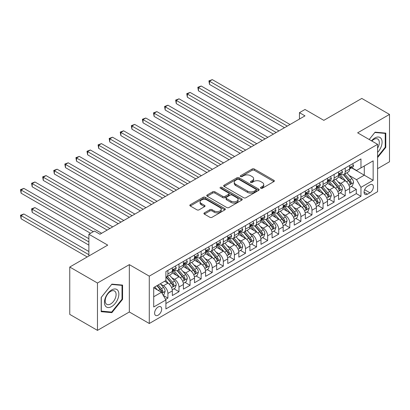 <?xml version="1.0" encoding="UTF-8"?>
<svg xmlns="http://www.w3.org/2000/svg" width="410" height="410" viewBox="0 0 410 410"><rect width="100%" height="100%" fill="white"/><g stroke="black" fill="none" stroke-linecap="round" stroke-linejoin="round"><path stroke-width="0.61" d="M260.806 188.251A1.076 0.62 0 0 0 262.328 188.251L273.885 181.579A1.537 0.887 0 0 0 274.336 180.953A1.537 0.887 0 0 0 273.885 180.323L254.308 169.017A1.537 0.887 0 0 0 252.129 169.017L240.573 175.695A1.076 0.62 0 0 0 240.255 176.131A1.076 0.62 0 0 0 240.573 176.572A1.076 0.62 0 0 0 242.095 176.572L243.591 175.711A4.925 2.844 0 0 1 250.551 175.711L252.186 176.648A4.925 2.844 0 0 1 253.626 178.663A4.925 2.844 0 0 1 252.186 180.672L250.689 181.533A1.076 0.62 0 0 0 250.372 181.973A1.076 0.62 0 0 0 250.689 182.414A1.076 0.62 0 0 0 252.211 182.414L253.708 181.548A4.925 2.844 0 0 1 260.668 181.548L262.303 182.491A4.925 2.844 0 0 1 263.743 184.5A4.925 2.844 0 0 1 262.303 186.509L260.806 187.375A1.076 0.62 0 0 0 260.488 187.816A1.076 0.62 0 0 0 260.806 188.251L260.806 187.375M158.147 315.182A5.017 2.896 120 0 0 161.422 310.765A5.017 2.896 120 0 0 160.653 306.747A5.017 2.896 120 0 0 158.147 306.993A5.017 2.896 120 0 0 154.872 311.41A5.017 2.896 120 0 0 155.641 315.433A5.017 2.896 120 0 0 158.147 315.182M204.375 212.857A1.537 0.887 0 0 0 203.924 213.487A1.537 0.887 0 0 0 204.375 214.112L209.869 217.285A1.537 0.887 0 0 0 212.042 217.285L224.88 209.874A1.537 0.887 0 0 0 225.331 209.249A1.537 0.887 0 0 0 224.88 208.618L205.297 197.312A1.537 0.887 0 0 0 203.124 197.312L190.286 204.723A1.537 0.887 0 0 0 189.835 205.354A1.537 0.887 0 0 0 190.286 205.979L196.923 209.812A1.537 0.887 0 0 0 199.096 209.812L204.59 206.64A1.537 0.887 0 0 0 205.041 206.015A1.537 0.887 0 0 0 204.59 205.384L201.3 203.483A4.115 2.378 0 0 1 200.095 201.802A4.115 2.378 0 0 1 202.637 199.608A4.115 2.378 0 0 1 207.122 200.126L220.011 207.568A4.115 2.378 0 0 1 221.215 209.249A4.115 2.378 0 0 1 218.673 211.442A4.115 2.378 0 0 1 214.189 210.924L212.042 209.684A1.537 0.887 0 0 0 209.869 209.684L204.375 212.857L204.375 214.112L209.869 210.965L209.869 209.684M377.584 168.659L389.5 161.776L389.5 114.426L361.794 98.431L323.833 120.345L304.994 109.47L299.454 112.668L304.994 115.866L99.963 234.243L94.423 231.04L88.883 234.243L88.883 255.994M97.467 283.028L97.467 330.378L129.334 311.984L129.334 264.635L97.467 283.028L69.761 267.033L107.722 245.118L88.883 234.243M129.334 264.635L149.281 276.15L377.584 144.34L377.584 191.69L149.281 323.5L149.281 276.15M389.5 114.426L357.638 132.825L377.584 144.34M243.699 197.753A1.537 0.887 0 0 0 245.872 197.753L258.71 190.342A1.537 0.887 0 0 0 259.161 189.712A1.537 0.887 0 0 0 258.71 189.087L239.127 177.781A1.537 0.887 0 0 0 236.954 177.781L224.116 185.192A1.537 0.887 0 0 0 223.665 185.822A1.537 0.887 0 0 0 224.116 186.447L243.699 197.753M220.795 188.487A1.076 0.62 0 0 1 221.887 188.641L221.887 187.36L241.797 198.85A1.537 0.887 0 0 1 242.243 199.48A1.537 0.887 0 0 1 241.797 200.111L228.959 207.522A1.537 0.887 0 0 1 226.781 207.522L207.204 196.216L207.204 194.96A1.537 0.887 0 0 0 206.753 195.585A1.537 0.887 0 0 0 207.204 196.216M207.204 194.96L212.693 191.788A1.537 0.887 0 0 1 214.871 191.788L222.814 196.369A1.537 0.887 0 0 0 224.987 196.369L228.631 194.268A1.537 0.887 0 0 0 229.082 193.638A1.537 0.887 0 0 0 228.631 193.013L220.365 188.236A1.076 0.62 0 0 1 220.047 187.8A1.076 0.62 0 0 1 220.713 187.226A1.076 0.62 0 0 1 221.887 187.36M97.467 330.378L69.761 314.383L69.761 267.033M165.599 299.428L167.9 298.101L163.303 295.446M160.684 284.145L163.467 285.749A6.268 3.618 60 0 1 167.9 293.427L172.333 290.869L172.333 295.538L178.986 291.7L173.942 288.789M171.769 277.744L174.552 279.353A6.268 3.618 60 0 1 178.986 287.031L183.419 284.468L183.419 289.142L190.066 285.304L185.023 282.393M182.85 271.348L185.633 272.952A6.268 3.618 60 0 1 190.066 280.63L194.499 278.072L194.499 282.741L201.151 278.902L196.108 275.991M193.935 264.947L196.718 266.556A6.268 3.618 60 0 1 201.151 274.234L205.584 271.671L205.584 276.345L212.231 272.507L207.188 269.595M205.015 258.551L207.798 260.155A6.268 3.618 60 0 1 212.231 267.832L216.664 265.275L216.664 269.944L223.317 266.105L218.274 263.194M216.101 252.15L218.884 253.759A6.268 3.618 60 0 1 223.317 261.436L227.75 258.874L227.75 263.548L234.397 259.709L229.354 256.798M227.181 245.754L229.964 247.358A6.268 3.618 60 0 1 234.397 255.035L238.83 252.478L238.83 257.147L245.477 253.308L240.439 250.397M238.266 239.353L241.044 240.962A6.268 3.618 60 0 1 245.477 248.639L249.91 246.077L249.91 250.751L256.563 246.912L251.52 244.001M249.347 232.957L252.129 234.561A6.268 3.618 60 0 1 256.563 242.238L260.996 239.681L260.996 244.35L267.643 240.511L262.605 237.6M260.432 226.556L263.21 228.165A6.268 3.618 60 0 1 267.643 235.842L272.076 233.28L272.076 237.954L278.728 234.115L273.685 231.204M271.512 220.16L274.295 221.764A6.268 3.618 60 0 1 278.728 229.441L283.161 226.884L283.161 231.553L289.808 227.714L284.765 224.803M282.592 213.759L285.375 215.368A6.268 3.618 60 0 1 289.808 223.045L294.242 220.483L294.242 225.157L300.894 221.318L295.851 218.407M293.678 207.363L296.461 208.967A6.268 3.618 60 0 1 300.894 216.644L305.327 214.087L305.327 218.755L311.974 214.917L306.931 212.006M304.758 200.961L307.541 202.571A6.268 3.618 60 0 1 311.974 210.248L316.407 207.685L316.407 212.359L323.059 208.521L318.016 205.61M315.843 194.565L318.626 196.17A6.268 3.618 60 0 1 323.059 203.847L327.493 201.289L327.493 205.958L334.14 202.12L329.097 199.209M326.924 188.164L329.707 189.774A6.268 3.618 60 0 1 334.14 197.451L338.573 194.888L338.573 199.562L345.225 195.724L345.225 191.05A6.268 3.618 -120 0 0 340.792 183.373L338.009 181.768M340.182 192.813L345.225 195.724M172.333 290.869A6.268 3.618 -120 0 0 167.9 283.192L164.574 281.27M183.419 284.468A6.268 3.618 -120 0 0 178.986 276.791L172.128 272.834M194.499 278.072A6.268 3.618 -120 0 0 190.066 270.395L183.214 266.438M205.584 271.671A6.268 3.618 -120 0 0 201.151 263.994L194.294 260.037M216.664 265.275A6.268 3.618 -120 0 0 212.231 257.598L205.379 253.641M227.75 258.874A6.268 3.618 -120 0 0 223.317 251.197L216.459 247.24M238.83 252.478A6.268 3.618 -120 0 0 234.397 244.801L227.545 240.844M249.91 246.077A6.268 3.618 -120 0 0 245.477 238.4L238.625 234.443M260.996 239.681A6.268 3.618 -120 0 0 256.563 232.004L249.71 228.047M272.076 233.28A6.268 3.618 -120 0 0 267.643 225.602L260.791 221.646M283.161 226.884A6.268 3.618 -120 0 0 278.728 219.207L271.876 215.25M294.242 220.483A6.268 3.618 -120 0 0 289.808 212.805L282.956 208.849M305.327 214.087A6.268 3.618 -120 0 0 300.894 206.409L294.042 202.453M316.407 207.685A6.268 3.618 -120 0 0 311.974 200.008L305.122 196.052M327.493 201.289A6.268 3.618 -120 0 0 323.059 193.612L316.207 189.656M338.573 194.888A6.268 3.618 -120 0 0 334.14 187.211L327.288 183.255M369.938 184.843L367.498 186.253A4.858 2.803 120 0 0 364.326 190.532A4.858 2.803 120 0 0 365.069 194.427A4.858 2.803 120 0 0 367.498 194.186L369.938 192.777A4.858 2.803 120 0 0 373.115 188.498A4.858 2.803 120 0 0 372.367 184.602A4.858 2.803 120 0 0 369.938 184.843M153.714 296.753L161.473 292.279L165.906 299.956L165.906 308.914L360.964 196.298L360.964 187.339L356.531 179.662L349.089 175.367M165.906 299.956L153.714 306.993L153.714 287.543L165.906 280.502L165.906 271.543L360.964 158.931L360.964 167.89L373.151 160.848L373.151 180.303L360.964 187.339M174.491 270.103L174.552 270.139A6.268 3.618 60 0 0 177.684 270.446L182.117 267.889A6.268 3.618 -120 0 0 183.419 265.019L183.419 261.436M185.576 263.707L185.633 263.738A6.268 3.618 60 0 0 188.769 264.05L193.202 261.488A6.268 3.618 -120 0 0 194.499 258.618L194.499 255.035M196.656 257.306L196.718 257.342A6.268 3.618 60 0 0 199.849 257.649L204.282 255.092A6.268 3.618 -120 0 0 205.584 252.222L205.584 248.639M207.742 250.91L207.798 250.94A6.268 3.618 60 0 0 210.935 251.253L215.368 248.691A6.268 3.618 -120 0 0 216.664 245.821L216.664 242.238M218.822 244.509L218.884 244.544A6.268 3.618 60 0 0 222.015 244.852L226.448 242.295A6.268 3.618 -120 0 0 227.75 239.425L227.75 235.842M229.907 238.113L229.964 238.143A6.268 3.618 60 0 0 233.1 238.456L237.533 235.893A6.268 3.618 -120 0 0 238.83 233.023L238.83 229.441M240.988 231.711L241.044 231.747A6.268 3.618 60 0 0 244.181 232.055L248.614 229.497A6.268 3.618 -120 0 0 249.91 226.627L249.91 223.045M252.073 225.315L252.129 225.346A6.268 3.618 60 0 0 255.266 225.659L259.699 223.096A6.268 3.618 -120 0 0 260.996 220.226L260.996 216.644M263.153 218.914L263.21 218.95A6.268 3.618 60 0 0 266.346 219.258L270.779 216.7A6.268 3.618 -120 0 0 272.076 213.83L272.076 210.248M274.239 212.518L274.295 212.549A6.268 3.618 60 0 0 277.432 212.862L281.865 210.299A6.268 3.618 -120 0 0 283.161 207.429L283.161 203.847M285.319 206.117L285.375 206.153A6.268 3.618 60 0 0 288.512 206.461L292.945 203.903A6.268 3.618 -120 0 0 294.242 201.033L294.242 197.451M296.404 199.721L296.461 199.752A6.268 3.618 60 0 0 299.597 200.065L304.03 197.502A6.268 3.618 -120 0 0 305.327 194.632L305.327 191.05M307.485 193.32L307.541 193.356A6.268 3.618 60 0 0 310.678 193.663L315.111 191.106A6.268 3.618 -120 0 0 316.407 188.236L316.407 184.654M318.57 186.924L318.626 186.955A6.268 3.618 60 0 0 321.763 187.267L326.196 184.705A6.268 3.618 -120 0 0 327.493 181.835L327.493 178.253M329.65 180.523L329.707 180.559A6.268 3.618 60 0 0 332.843 180.866L337.276 178.309A6.268 3.618 -120 0 0 338.573 175.439L338.573 171.857M165.906 303.538L356.305 193.612L356.305 189.323L349.658 193.161L349.658 188.492A6.268 3.618 -120 0 0 345.225 180.815L338.373 176.859M340.736 174.127L340.792 174.158A6.268 3.618 -120 0 0 343.928 174.47A6.268 3.618 -120 0 0 345.225 171.6L345.225 168.018M343.928 174.47L348.362 171.908A6.268 3.618 -120 0 0 349.658 169.038L349.658 165.455M167.9 270.395L167.9 273.977A6.268 3.618 60 0 1 166.603 276.847A6.268 3.618 60 0 1 165.906 277.098M166.603 276.847L171.037 274.285A6.268 3.618 -120 0 0 172.333 271.415L172.333 267.832M178.986 263.994L178.986 267.576A6.268 3.618 60 0 1 177.684 270.446M190.066 257.598L190.066 261.18A6.268 3.618 60 0 1 188.769 264.05M201.151 251.197L201.151 254.779A6.268 3.618 60 0 1 199.849 257.649M212.231 244.801L212.231 248.383A6.268 3.618 60 0 1 210.935 251.253M223.317 238.4L223.317 241.982A6.268 3.618 60 0 1 222.015 244.852M234.397 232.004L234.397 235.586A6.268 3.618 60 0 1 233.1 238.456M245.477 225.602L245.477 229.185A6.268 3.618 60 0 1 244.181 232.055M256.563 219.207L256.563 222.789A6.268 3.618 60 0 1 255.266 225.659M267.643 212.805L267.643 216.388A6.268 3.618 60 0 1 266.346 219.258M278.728 206.409L278.728 209.992A6.268 3.618 60 0 1 277.432 212.862M289.808 200.008L289.808 203.591A6.268 3.618 60 0 1 288.512 206.461M300.894 193.612L300.894 197.195A6.268 3.618 60 0 1 299.597 200.065M311.974 187.211L311.974 190.793A6.268 3.618 60 0 1 310.678 193.663M323.059 180.815L323.059 184.397A6.268 3.618 60 0 1 321.763 187.267M334.14 174.414L334.14 177.996A6.268 3.618 60 0 1 332.843 180.866M334.14 197.451L334.14 202.12M323.059 203.847L323.059 208.521M311.974 210.248L311.974 214.917M300.894 216.644L300.894 221.318M289.808 223.045L289.808 227.714M278.728 229.441L278.728 234.115M267.643 235.842L267.643 240.511M256.563 242.238L256.563 246.912M245.477 248.639L245.477 253.308M234.397 255.035L234.397 259.709M223.317 261.436L223.317 266.105M212.231 267.832L212.231 272.507M201.151 274.234L201.151 278.902M190.066 280.63L190.066 285.304M178.986 287.031L178.986 291.7M167.9 293.427L167.9 298.101M161.473 292.279L153.714 287.799M356.531 179.662L364.285 175.183L364.285 165.968L373.151 160.848M351.595 167.854L373.151 180.303M351.816 167.726L356.531 170.447L360.964 167.89M129.334 311.984L149.281 323.5M299.454 112.668L299.454 119.069M351.262 186.412L356.305 189.323M356.305 193.612L360.964 196.298M377.584 157.578L385.789 147.374L385.789 133.117L375.094 132.163L369.195 139.497L374.873 132.476L385.231 133.404L385.231 147.221L377.584 156.733M101.183 311.692L111.879 312.645L122.575 299.341L122.575 285.083L111.879 284.125L101.183 297.429L101.183 311.692M385.231 147.057L385.789 147.374M122.016 299.023L122.575 299.341M110.746 311.995L111.879 312.645M261.237 188.405L262.303 187.79A4.925 2.844 0 0 0 263.743 185.781L263.743 184.5M253.626 178.663L253.626 179.939A4.925 2.844 0 0 1 252.186 181.948L251.12 182.563M273.865 181.594L254.308 170.299A1.537 0.887 0 0 0 252.129 170.299L241.003 176.725M258.689 190.353L239.127 179.062A1.537 0.887 0 0 0 236.954 179.062L224.137 186.458M255.994 190.153A1.076 0.62 0 0 0 256.306 189.712A1.076 0.62 0 0 0 255.994 189.276L238.804 179.349A1.076 0.62 0 0 0 237.282 179.349L235.704 180.262A4.925 2.844 0 0 0 234.259 182.271A4.925 2.844 0 0 0 235.704 184.28L247.45 191.065A4.925 2.844 0 0 0 254.415 191.065L255.994 190.153L255.994 191.434A1.076 0.62 0 0 0 256.306 190.993L256.306 189.712M234.259 182.271L234.259 183.552A4.925 2.844 0 0 0 235.704 185.561L235.704 184.28M255.994 191.434L254.415 192.346A4.925 2.844 0 0 1 247.45 192.346L235.704 185.561M207.224 196.226L212.693 193.069L212.693 191.788M229.082 193.638L229.082 194.919A1.537 0.887 0 0 1 228.631 195.549L224.987 197.651A1.537 0.887 0 0 1 222.814 197.651L214.871 193.069A1.537 0.887 0 0 0 212.693 193.069M221.887 188.641L241.777 200.121M231.05 201.131A4.115 2.378 0 0 0 235.54 201.643A4.115 2.378 0 0 0 238.077 199.45A4.115 2.378 0 0 0 236.872 197.769L232.332 195.145A1.537 0.887 0 0 0 230.153 195.145L226.51 197.251A1.537 0.887 0 0 0 226.059 197.881A1.537 0.887 0 0 0 226.51 198.507L231.05 201.131L231.05 202.407A4.115 2.378 0 0 0 235.54 202.924A4.115 2.378 0 0 0 238.077 200.731L238.077 199.45M226.059 197.881L226.059 199.157A1.537 0.887 0 0 0 226.51 199.788L226.51 198.507M231.05 202.407L226.51 199.788M221.215 209.249L221.215 210.525A4.115 2.378 0 0 1 218.673 212.723A4.115 2.378 0 0 1 214.189 212.206L212.042 210.965A1.537 0.887 0 0 0 209.869 210.965M200.095 201.802L200.095 203.083A4.115 2.378 0 0 0 201.3 204.764L201.3 203.483M204.57 206.65L201.3 204.764M224.859 209.889L205.297 198.594A1.537 0.887 0 0 0 203.124 198.594L190.307 205.994M349.566 187.396L352.426 185.74L353.538 182.542A4.151 2.398 -120 0 0 351.918 178.642L346.855 172.779M345.84 181.22L340.054 174.516M342.545 179.267L339.188 175.377A9.953 5.745 -120 0 0 338.88 175.034M209.515 110.013L262.323 140.502L187.349 97.216L187.349 94.018L190.122 92.419L267.868 137.304M343.36 174.696L348.485 180.625A4.151 2.398 60 0 1 349.966 183.485L350.268 183.977L350.827 183.9L351.293 182.716A4.151 2.398 -120 0 0 349.812 179.857L344.748 173.994M343.662 174.599L349.166 180.969A2.117 1.22 60 0 1 349.699 181.799L351.293 182.716M352.595 163.759L353.538 165.394A4.151 2.398 60 0 1 352.677 167.229L350.57 168.443A4.151 2.398 -120 0 0 351.293 167.49L351.206 167.121M287.261 126.106L209.515 81.221L212.288 79.622L290.034 124.507M349.797 168.638L349.812 168.638A4.151 2.398 -120 0 0 350.57 168.443M350.755 167.177L351.293 167.49C351.032 166.865 350.591 167.121 349.966 168.259A4.151 2.398 60 0 1 349.658 168.848M284.489 127.705L209.515 84.419L209.515 81.221L208.905 80.867L212.288 79.622M209.515 84.419L208.905 80.867M377.584 152.428A10.188 5.883 120 0 0 381.941 140.615A10.188 5.883 120 0 0 374.873 137.975A10.188 5.883 120 0 0 371.532 140.845M377.584 148.159A7.713 4.454 120 0 0 377.718 139.031A7.713 4.454 120 0 0 373.858 139.41A7.713 4.454 120 0 0 371.844 141.025M384.544 133.004L385.231 133.404M117.895 298.818A10.188 5.883 120 0 0 115.256 288.973A10.188 5.883 120 0 0 105.416 297.701A10.188 5.883 120 0 0 108.055 307.541A10.188 5.883 120 0 0 117.895 298.818M115.369 298.096A7.713 4.454 120 0 0 114.503 290.997A7.713 4.454 120 0 0 105.923 297.255A7.713 4.454 120 0 0 106.79 304.353A7.713 4.454 120 0 0 115.369 298.096M101.296 311.149L101.296 297.332L111.653 284.443L122.016 285.37L122.016 299.182L111.653 312.077L101.183 311.087M121.329 284.97L122.016 285.37M338.481 193.792L341.345 192.141L342.452 188.938A4.151 2.398 -120 0 0 340.838 185.038L335.775 179.175M334.76 187.616L328.969 180.918M331.464 185.668L328.108 181.779A9.953 5.745 -120 0 0 327.795 181.43M198.435 116.414L251.243 146.903L176.269 103.612L176.269 100.414L179.037 98.815L256.783 143.7M332.279 181.092L337.399 187.022A4.151 2.398 60 0 1 338.88 189.886L339.183 190.378L339.746 190.296L340.213 189.118A4.151 2.398 -120 0 0 338.732 186.253L333.668 180.395M332.582 180.994L338.081 187.37A2.117 1.22 60 0 1 338.614 188.195L340.213 189.118M327.4 200.193L330.265 198.537L331.372 195.339A4.151 2.398 -120 0 0 329.753 191.439L324.689 185.576M323.674 194.017L317.888 187.314M320.379 192.064L317.022 188.175A9.953 5.745 -120 0 0 316.715 187.831M187.349 122.81L240.157 153.299L165.184 110.013L165.184 106.815L167.957 105.216L245.703 150.101M321.194 187.493L326.319 193.423A4.151 2.398 60 0 1 327.8 196.282L328.103 196.774L328.661 196.697L329.127 195.514A4.151 2.398 -120 0 0 327.646 192.654L322.583 186.791M321.496 187.396L327.001 193.766A2.117 1.22 60 0 1 327.534 194.596L329.127 195.514M316.315 206.589L319.18 204.938L320.287 201.735A4.151 2.398 -120 0 0 318.672 197.835L313.609 191.972M312.594 200.413L306.803 193.715M309.299 198.466L305.942 194.576A9.953 5.745 -120 0 0 305.629 194.227M176.269 129.212L229.077 159.7L154.104 116.409L154.104 113.211L156.871 111.612L234.617 156.497M310.114 193.889L315.234 199.819A4.151 2.398 60 0 1 316.715 202.683L317.017 203.175L317.581 203.093L318.047 201.915A4.151 2.398 -120 0 0 316.566 199.05L311.503 193.192M310.416 193.792L315.915 200.167A2.117 1.22 60 0 1 316.448 200.992L318.047 201.915M305.235 212.99L308.1 211.334L309.207 208.136A4.151 2.398 -120 0 0 307.587 204.236L302.524 198.373M301.509 206.814L295.723 200.111M298.213 204.862L294.857 200.972A9.953 5.745 -120 0 0 294.549 200.628M165.184 135.607L217.992 166.096L143.018 122.81L143.018 119.612L145.791 118.013L223.537 162.898M299.028 200.29L304.153 206.22A4.151 2.398 60 0 1 305.635 209.079L305.937 209.571L306.495 209.495L306.962 208.311A4.151 2.398 -120 0 0 305.481 205.451L300.417 199.588M299.331 200.193L304.835 206.563A2.117 1.22 60 0 1 305.368 207.393L306.962 208.311M341.51 170.16L342.452 171.79A4.151 2.398 60 0 1 341.591 173.63L339.49 174.845A4.151 2.398 -120 0 0 340.213 173.886L340.126 173.517M276.181 132.502L198.435 87.617L201.202 86.018L278.949 130.903M338.711 175.039L338.732 175.039A4.151 2.398 -120 0 0 339.49 174.845M339.675 173.579L340.213 173.886C339.952 173.261 339.506 173.517 338.88 174.655A4.151 2.398 60 0 1 338.573 175.244M273.409 134.106L198.435 90.815L198.435 87.617L197.825 87.268L201.202 86.018M198.435 90.815L197.825 87.268M330.429 176.556L331.372 178.191A4.151 2.398 60 0 1 330.511 180.026L328.405 181.24A4.151 2.398 -120 0 0 329.127 180.287L329.04 179.918M265.096 138.903L186.74 93.664L190.122 92.419M327.631 181.435L327.646 181.435A4.151 2.398 -120 0 0 328.405 181.24M328.594 179.975L329.127 180.287C328.866 179.662 328.425 179.918 327.8 181.056A4.151 2.398 60 0 1 327.493 181.645M187.349 97.216L186.74 93.664M319.344 182.957L320.287 184.587A4.151 2.398 60 0 1 319.426 186.427L317.325 187.642A4.151 2.398 -120 0 0 318.047 186.683L317.96 186.314M254.015 145.299L175.659 100.066L179.037 98.815M316.546 187.836L316.566 187.836A4.151 2.398 -120 0 0 317.325 187.642M317.509 186.376L318.047 186.683C317.786 186.058 317.34 186.314 316.715 187.452A4.151 2.398 60 0 1 316.407 188.041M176.269 103.612L175.659 100.066M308.264 189.353L309.207 190.988A4.151 2.398 60 0 1 308.346 192.823L306.239 194.038A4.151 2.398 -120 0 0 306.962 193.084L306.875 192.715M242.93 151.7L164.574 106.462L167.957 105.216M305.465 194.232L305.481 194.232A4.151 2.398 -120 0 0 306.239 194.038M306.429 192.772L306.962 193.084C306.7 192.459 306.26 192.715 305.635 193.853A4.151 2.398 60 0 1 305.327 194.442M165.184 110.013L164.574 106.462M294.149 219.386L297.014 217.736L298.121 214.532A4.151 2.398 -120 0 0 296.507 210.632L291.443 204.769M290.429 213.21L284.637 206.512M287.133 211.263L283.776 207.373A9.953 5.745 -120 0 0 283.464 207.024M154.104 142.009L206.912 172.497L131.938 129.206L131.938 126.008L134.705 124.409L212.452 169.294M287.948 206.686L293.068 212.616A4.151 2.398 60 0 1 294.549 215.481L294.851 215.973L295.415 215.891L295.882 214.712A4.151 2.398 -120 0 0 294.401 211.847L289.337 205.989M288.25 206.589L293.75 212.964A2.117 1.22 60 0 1 294.288 213.789L295.882 214.712M297.178 195.754L298.121 197.384A4.151 2.398 60 0 1 297.26 199.224L295.159 200.439A4.151 2.398 -120 0 0 295.882 199.48L295.794 199.111M231.85 158.096L153.494 112.863L156.871 111.612M294.38 200.633L294.401 200.633A4.151 2.398 -120 0 0 295.159 200.439M295.343 199.173L295.882 199.48C295.62 198.855 295.174 199.111 294.549 200.249A4.151 2.398 60 0 1 294.242 200.838M154.104 116.409L153.494 112.863M283.069 225.787L285.934 224.132L287.041 220.934A4.151 2.398 -120 0 0 285.421 217.034L280.358 211.171M279.343 219.611L273.557 212.908M276.053 217.659L272.691 213.769A9.953 5.745 -120 0 0 272.383 213.425M143.018 148.405L195.826 178.893L120.853 135.607L120.853 132.41L123.625 130.81L201.371 175.695M276.863 213.087L281.988 219.017A4.151 2.398 60 0 1 283.469 221.877L283.771 222.369L284.33 222.292L284.796 221.108A4.151 2.398 -120 0 0 283.315 218.248L278.252 212.385M277.165 212.99L282.669 219.36A2.117 1.22 60 0 1 283.202 220.19L284.796 221.108M286.098 202.15L287.041 203.785A4.151 2.398 60 0 1 286.18 205.62L284.074 206.835A4.151 2.398 -120 0 0 284.796 205.881L284.709 205.512M220.764 164.497L142.408 119.259L145.791 118.013M283.3 207.029L283.315 207.029A4.151 2.398 -120 0 0 284.074 206.835M284.263 205.569L284.796 205.881C284.535 205.256 284.094 205.512 283.469 206.65A4.151 2.398 60 0 1 283.161 207.24M143.018 122.81L142.408 119.259M271.984 232.183L274.849 230.533L275.956 227.33A4.151 2.398 -120 0 0 274.341 223.429L269.278 217.566M268.263 226.007L262.472 219.309M264.968 224.06L261.611 220.17A9.953 5.745 -120 0 0 261.298 219.821M131.938 154.806L184.746 185.294L109.772 142.003L109.772 138.805L112.54 137.207L190.286 182.091M265.782 219.483L270.902 225.413A4.151 2.398 60 0 1 272.383 228.278L272.686 228.77L273.25 228.688L273.716 227.509A4.151 2.398 -120 0 0 272.235 224.644L267.171 218.786M266.085 219.386L271.589 225.761A2.117 1.22 60 0 1 272.122 226.586L273.716 227.509M275.018 208.552L275.956 210.181A4.151 2.398 60 0 1 275.095 212.021L272.993 213.236A4.151 2.398 -120 0 0 273.716 212.277L273.629 211.909M209.684 170.893L131.328 125.66L134.705 124.409M272.219 213.431L272.235 213.431A4.151 2.398 -120 0 0 272.993 213.236M273.178 211.97L273.716 212.277C273.455 211.652 273.009 211.909 272.383 213.046A4.151 2.398 60 0 1 272.076 213.636M131.938 129.206L131.328 125.66M260.903 238.584L263.768 236.929L264.875 233.731A4.151 2.398 -120 0 0 263.256 229.831L258.192 223.968M257.178 232.408L251.391 225.705M253.887 230.456L250.525 226.566A9.953 5.745 -120 0 0 250.218 226.223M120.853 161.202L173.661 191.69L98.687 148.405L98.687 145.207L101.46 143.608L179.206 188.492M254.697 225.884L259.822 231.814A4.151 2.398 60 0 1 261.303 234.674L261.606 235.166L262.164 235.089L262.631 233.905A4.151 2.398 -120 0 0 261.149 231.045L256.086 225.182M254.999 225.787L260.504 232.157A2.117 1.22 60 0 1 261.037 232.988L262.631 233.905M263.932 214.948L264.875 216.582A4.151 2.398 60 0 1 264.014 218.417L261.908 219.632A4.151 2.398 -120 0 0 262.631 218.679L262.543 218.31M198.599 177.294L120.243 132.056L123.625 130.81M261.134 219.827L261.149 219.827A4.151 2.398 -120 0 0 261.908 219.632M262.098 218.366L262.631 218.679C262.369 218.053 261.928 218.31 261.303 219.447A4.151 2.398 60 0 1 260.996 220.037M120.853 135.607L120.243 132.056M249.818 244.98L252.683 243.33L253.79 240.127A4.151 2.398 -120 0 0 252.176 236.227L247.112 230.364M246.097 238.804L240.306 232.106M242.802 236.857L239.445 232.967A9.953 5.745 -120 0 0 239.132 232.619M109.772 167.603L162.58 198.091L87.607 154.801L87.607 151.603L90.374 150.004L168.12 194.888M243.617 232.28L248.737 238.21A4.151 2.398 60 0 1 250.218 241.075L250.52 241.567L251.084 241.485L251.55 240.306A4.151 2.398 -120 0 0 250.069 237.446L245.006 231.583M243.919 232.183L249.423 238.558A2.117 1.22 60 0 1 249.957 239.384L251.55 240.306M252.852 221.349L253.79 222.978A4.151 2.398 60 0 1 252.934 224.818L250.828 226.033A4.151 2.398 -120 0 0 251.55 225.075L251.463 224.706M187.519 183.69L109.162 138.457L112.54 137.207M250.054 226.228L250.069 226.228A4.151 2.398 -120 0 0 250.828 226.033M251.012 224.767L251.55 225.075C251.289 224.449 250.843 224.706 250.218 225.843A4.151 2.398 60 0 1 249.91 226.433M109.772 142.003L109.162 138.457M238.738 251.381L241.603 249.726L242.71 246.528A4.151 2.398 -120 0 0 241.09 242.628L236.027 236.765M235.012 245.206L229.226 238.502M231.722 243.253L228.36 239.363A9.953 5.745 -120 0 0 228.052 239.02M98.687 173.999L151.5 204.487L76.521 161.202L76.521 158.004L79.294 156.405L157.04 201.289M232.531 238.681L237.656 244.611A4.151 2.398 60 0 1 239.138 247.471L239.44 247.963L239.999 247.886L240.465 246.702A4.151 2.398 -120 0 0 238.984 243.842L233.92 237.979M232.834 238.584L238.338 244.954A2.117 1.22 60 0 1 238.871 245.785L240.465 246.702M241.767 227.745L242.71 229.38A4.151 2.398 60 0 1 241.849 231.214L239.742 232.429A4.151 2.398 -120 0 0 240.465 231.476L240.378 231.107M176.433 190.091L98.077 144.853L101.46 143.608M238.968 232.624L238.984 232.624A4.151 2.398 -120 0 0 239.742 232.429M239.932 231.163L240.465 231.476C240.204 230.85 239.763 231.107 239.138 232.244A4.151 2.398 60 0 1 238.83 232.834M98.687 148.405L98.077 144.853M227.652 257.777L230.517 256.127L231.624 252.924A4.151 2.398 -120 0 0 230.01 249.024L224.946 243.161M223.932 251.602L218.14 244.903M220.636 249.654L217.279 245.764A9.953 5.745 -120 0 0 216.967 245.416M87.607 180.4L140.415 210.889L65.441 167.598L65.441 164.4L68.214 162.801L145.955 207.685M221.451 245.077L226.571 251.007A4.151 2.398 60 0 1 228.052 253.872L228.355 254.364L228.918 254.282L229.385 253.103A4.151 2.398 -120 0 0 227.904 250.243L222.84 244.38M221.754 244.98L227.258 251.356A2.117 1.22 60 0 1 227.791 252.181L229.385 253.103M230.686 234.146L231.624 235.776A4.151 2.398 60 0 1 230.768 237.615L228.662 238.83A4.151 2.398 -120 0 0 229.385 237.872L229.298 237.503M165.353 196.487L86.997 151.254L90.374 150.004M227.888 239.025L227.904 239.025A4.151 2.398 -120 0 0 228.662 238.83M228.847 237.564L229.385 237.872C229.123 237.246 228.677 237.503 228.052 238.64A4.151 2.398 60 0 1 227.75 239.23M87.607 154.801L86.997 151.254M216.572 264.178L219.437 262.523L220.544 259.325A4.151 2.398 -120 0 0 218.925 255.425L213.861 249.562M212.846 258.003L207.06 251.299M209.556 256.05L206.194 252.16A9.953 5.745 -120 0 0 205.887 251.817M76.521 186.796L129.334 217.285L54.356 173.999L54.356 170.801L57.128 169.202L134.875 214.087M210.366 251.479L215.491 257.408A4.151 2.398 60 0 1 216.972 260.268L217.274 260.76L217.833 260.683L218.299 259.499A4.151 2.398 -120 0 0 216.818 256.639L211.755 250.776M210.668 251.381L216.172 257.752A2.117 1.22 60 0 1 216.705 258.582L218.299 259.499M219.601 240.542L220.544 242.177A4.151 2.398 60 0 1 219.683 244.011L217.577 245.226A4.151 2.398 -120 0 0 218.299 244.273L218.212 243.904M154.268 202.888L75.911 157.65L79.294 156.405M216.803 245.421L216.818 245.421A4.151 2.398 -120 0 0 217.577 245.226M217.766 243.96L218.299 244.273C218.038 243.648 217.597 243.904 216.972 245.042A4.151 2.398 60 0 1 216.664 245.631M76.521 161.202L75.911 157.65M205.487 270.574L208.352 268.924L209.459 265.721A4.151 2.398 -120 0 0 207.844 261.821L202.781 255.958M201.766 264.399L195.975 257.7M198.471 262.451L195.114 258.561A9.953 5.745 -120 0 0 194.801 258.213M65.441 193.197L118.249 223.686L43.275 180.395L43.275 177.197L46.048 175.598L123.789 220.483M199.286 257.875L204.405 263.804A4.151 2.398 60 0 1 205.887 266.669L206.189 267.161L206.753 267.079L207.219 265.9A4.151 2.398 -120 0 0 205.738 263.041L200.674 257.178M199.588 257.777L205.092 264.153A2.117 1.22 60 0 1 205.625 264.978L207.219 265.9M208.521 246.943L209.459 248.573A4.151 2.398 60 0 1 208.603 250.413L206.496 251.627A4.151 2.398 -120 0 0 207.219 250.669L207.132 250.3M143.187 209.284L64.831 164.051L68.214 162.801M205.723 251.822L205.738 251.822A4.151 2.398 -120 0 0 206.496 251.627M206.681 250.361L207.219 250.669C206.958 250.044 206.512 250.3 205.887 251.438A4.151 2.398 60 0 1 205.584 252.027M65.441 167.598L64.831 164.051M194.407 276.976L197.272 275.32L198.378 272.122A4.151 2.398 -120 0 0 196.759 268.222L191.695 262.359M190.681 270.8L184.895 264.096M187.39 268.847L184.028 264.957A9.953 5.745 -120 0 0 183.721 264.614M54.356 199.593L107.169 230.082L32.19 186.796L32.19 183.598L34.963 181.999L112.709 226.884M188.2 264.276L193.325 270.205A4.151 2.398 60 0 1 194.806 273.065L195.109 273.557L195.667 273.48L196.134 272.296A4.151 2.398 -120 0 0 194.653 269.437L189.589 263.574M188.503 264.178L194.007 270.549A2.117 1.22 60 0 1 194.54 271.379L196.134 272.296M197.435 253.339L198.378 254.974A4.151 2.398 60 0 1 197.517 256.809L195.411 258.023A4.151 2.398 -120 0 0 196.134 257.07L196.047 256.701M132.102 215.686L53.746 170.447L57.128 169.202M194.637 258.218L194.653 258.218A4.151 2.398 -120 0 0 195.411 258.023M195.601 256.757L196.134 257.07C195.872 256.445 195.432 256.701 194.806 257.839A4.151 2.398 60 0 1 194.499 258.428M54.356 173.999L53.746 170.447M183.321 283.371L186.186 281.721L187.293 278.518A4.151 2.398 -120 0 0 185.679 274.618L180.615 268.755M179.6 277.196L173.809 270.497M176.305 275.248L172.948 271.358A9.953 5.745 -120 0 0 172.641 271.01M43.275 205.994L90.543 233.28L21.11 193.192L21.11 189.994L23.883 188.395L101.624 233.28M177.12 270.672L182.24 276.601A4.151 2.398 60 0 1 183.721 279.466L184.023 279.958L184.587 279.876L185.053 278.697A4.151 2.398 -120 0 0 183.572 275.838L178.509 269.975M177.422 270.574L182.927 276.95A2.117 1.22 60 0 1 183.46 277.775L185.053 278.697M186.355 259.74L187.293 261.37A4.151 2.398 60 0 1 186.437 263.21L184.331 264.424A4.151 2.398 -120 0 0 185.053 263.466L184.966 263.097M121.022 222.082L42.666 176.848L46.048 175.598M183.557 264.619L183.572 264.619A4.151 2.398 -120 0 0 184.331 264.424M184.515 263.159L185.053 263.466C184.792 262.841 184.346 263.097 183.721 264.235A4.151 2.398 60 0 1 183.419 264.824M43.275 180.395L42.666 176.848M172.241 289.773L175.106 288.117L176.213 284.919A4.151 2.398 -120 0 0 174.593 281.019L169.53 275.156M168.515 283.597L165.865 280.527M165.225 281.644L164.794 281.147M88.883 238.722L34.963 207.593L32.19 209.192L32.19 212.39L88.883 245.118M166.04 277.073L171.16 283.002A4.151 2.398 60 0 1 172.641 285.862L172.943 286.354L173.502 286.277L173.968 285.093A4.151 2.398 -120 0 0 172.487 282.234L167.423 276.371M166.337 276.976L171.841 283.346A2.117 1.22 60 0 1 172.374 284.176L173.968 285.093M32.19 212.39L31.58 208.839L88.883 241.92M31.58 208.839L34.963 207.593M175.27 266.136L176.213 267.771A4.151 2.398 60 0 1 175.352 269.606L173.245 270.82A4.151 2.398 -120 0 0 173.968 269.867L173.881 269.498M109.936 228.483L31.58 183.244L34.963 181.999M172.472 271.015L172.487 271.015A4.151 2.398 -120 0 0 173.245 270.82M173.435 269.555L173.968 269.867C173.707 269.242 173.266 269.498 172.641 270.636A4.151 2.398 60 0 1 172.333 271.225M32.19 186.796L31.58 183.244M163.077 295.062L164.02 294.518L165.127 291.315A4.151 2.398 -120 0 0 163.513 287.415L160.325 283.725M157.348 289.896L154.78 286.923M154.139 288.045L153.714 287.548M88.883 251.52L23.883 213.989L21.11 215.588L21.11 218.791L87.217 256.957M156.886 285.708L160.074 289.398A4.151 2.398 60 0 1 161.555 292.263L161.858 292.755L162.421 292.673L162.888 291.495A4.151 2.398 -120 0 0 161.407 288.635L158.219 284.94M157.143 285.56L160.761 289.747A2.117 1.22 60 0 1 161.294 290.572L162.888 291.495M21.11 218.791L20.5 215.24L88.883 254.718M20.5 215.24L23.883 213.989M93.316 231.681L20.5 189.645L23.883 188.395M21.11 193.192L20.5 189.645M163.467 285.749L167.9 283.192M174.552 279.353L178.986 276.791M185.633 272.952L190.066 270.395M196.718 266.556L201.151 263.994M207.798 260.155L212.231 257.598M218.884 253.759L223.317 251.197M229.964 247.358L234.397 244.801M241.044 240.962L245.477 238.4M252.129 234.561L256.563 232.004M263.21 228.165L267.643 225.602M274.295 221.764L278.728 219.207M285.375 215.368L289.808 212.805M296.461 208.967L300.894 206.409M307.541 202.571L311.974 200.008M318.626 196.17L323.059 193.612M329.707 189.774L334.14 187.211M340.792 183.373L345.225 180.815M345.225 171.6L349.658 169.038M167.9 273.977L172.333 271.415M178.986 267.576L183.419 265.019M190.066 261.18L194.499 258.618M201.151 254.779L205.584 252.222M212.231 248.383L216.664 245.821M223.317 241.982L227.75 239.425M234.397 235.586L238.83 233.023M245.477 229.185L249.91 226.627M256.563 222.789L260.996 220.226M267.643 216.388L272.076 213.83M278.728 209.992L283.161 207.429M289.808 203.591L294.242 201.033M300.894 197.195L305.327 194.632M311.974 190.793L316.407 188.236M323.059 184.397L327.493 181.835M334.14 177.996L338.573 175.439M345.225 191.05L349.658 188.492M364.623 189.712L369.938 192.777M364.065 192.203L367.498 194.186M262.303 187.79L262.303 186.509M250.689 182.414L250.689 181.533M252.186 181.948L252.186 180.672M240.573 176.572L240.573 175.695M252.129 170.299L252.129 169.017M254.308 170.299L254.308 169.017M273.885 181.579L273.885 180.323M224.116 186.447L224.116 185.192M236.954 179.062L236.954 177.781M239.127 179.062L239.127 177.781M258.71 190.342L258.71 189.087M247.45 192.346L247.45 191.065M254.415 192.346L254.415 191.065M214.871 193.069L214.871 191.788M222.814 197.651L222.814 196.369M224.987 197.651L224.987 196.369M228.631 195.549L228.631 194.268M241.797 200.111L241.797 198.85M212.042 210.965L212.042 209.684M214.189 212.206L214.189 210.924M204.59 206.64L204.59 205.384M190.286 205.979L190.286 204.723M203.124 198.594L203.124 197.312M205.297 198.594L205.297 197.312M224.88 209.874L224.88 208.618M348.93 185.264L353.507 182.619M349.812 179.857L351.918 178.642M346.501 181.768L348.485 180.625M353.507 165.343L349.658 167.567M337.85 191.665L342.427 189.02M338.732 186.253L340.838 185.038M335.421 188.164L337.399 187.022M326.765 198.061L331.341 195.416M327.646 192.654L329.753 191.439M324.336 194.565L326.319 193.423M315.685 204.462L320.261 201.817M316.566 199.05L318.672 197.835M313.255 200.961L315.234 199.819M304.599 210.858L309.176 208.213M305.481 205.451L307.587 204.236M302.17 207.363L304.153 206.22M342.427 171.744L338.573 173.968M331.341 178.14L327.493 180.364M320.261 184.541L316.407 186.765M309.176 190.937L305.327 193.161M293.519 217.259L298.096 214.614M294.401 211.847L296.507 210.632M291.09 213.759L293.068 212.616M298.096 197.338L294.242 199.562M282.434 223.655L287.01 221.01M283.315 218.248L285.421 217.034M280.004 220.16L281.988 219.017M287.01 203.734L283.161 205.958M271.353 230.056L275.93 227.412M272.235 224.644L274.341 223.429M268.924 226.556L270.902 225.413M275.93 210.135L272.076 212.359M260.268 236.452L264.845 233.808M261.149 231.045L263.256 229.831M257.839 232.957L259.822 231.814M264.845 216.531L260.996 218.755M249.188 242.853L253.764 240.209M250.069 237.446L252.176 236.227M246.758 239.353L248.737 238.21M253.764 222.932L249.91 225.157M238.102 249.249L242.679 246.605M238.984 243.842L241.09 242.628M235.673 245.754L237.656 244.611M242.679 229.328L238.83 231.553M227.022 255.65L231.599 253.006M227.904 250.243L230.01 249.024M224.593 252.15L226.571 251.007M231.599 235.729L227.75 237.954M215.937 262.046L220.513 259.402M216.818 256.639L218.925 255.425M213.507 258.551L215.491 257.408M220.513 242.125L216.664 244.35M204.856 268.447L209.433 265.803M205.738 263.041L207.844 261.821M202.427 264.947L204.405 263.804M209.433 248.527L205.584 250.751M193.771 274.843L198.353 272.199M194.653 269.437L196.759 268.222M191.342 271.348L193.325 270.205M198.353 254.923L194.499 257.147M182.691 281.245L187.267 278.6M183.572 275.838L185.679 274.618M180.262 277.744L182.24 276.601M187.267 261.324L183.419 263.548M171.605 287.641L176.187 284.996M172.487 282.234L174.593 281.019M169.176 284.145L171.16 283.002M176.187 267.72L172.333 269.944M162.001 293.186L165.102 291.397M161.407 288.635L163.513 287.415M158.286 290.434L160.074 289.398"/></g></svg>
